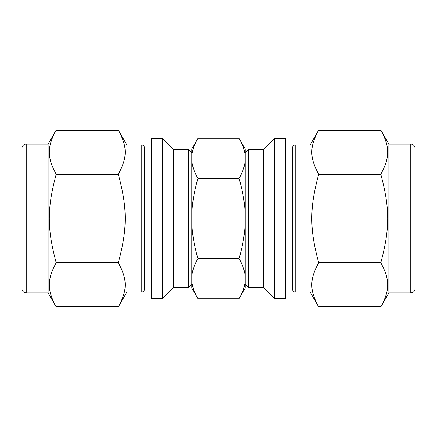 <?xml version="1.0" encoding="UTF-8"?>
<svg xmlns="http://www.w3.org/2000/svg" width="437" height="437" viewBox="0 0 437 437"><rect width="100%" height="100%" fill="white"/><g stroke="black" fill="none" stroke-linecap="round" stroke-linejoin="round"><path stroke-width="0.66" d="M388.886 292.91L388.886 144.09L380.895 130.242C389.962 146.974 389.962 157.353 380.895 174.084L318.606 174.084C309.533 157.353 309.533 146.974 318.606 130.242L380.895 130.242L318.606 130.242L310.101 144.969L310.101 292.031L318.606 306.758C309.533 290.026 309.533 279.647 318.606 262.916L380.895 262.916C389.962 279.647 389.962 290.026 380.895 306.758L318.606 306.758L380.895 306.758L388.886 292.91L410.775 292.91C413.429 292.648 414.888 291.189 415.15 288.529L415.15 148.471C414.773 144.691 411.567 143.871 410.775 144.09L410.775 292.91M380.895 174.658C389.962 208.121 389.962 228.879 380.895 262.342L318.606 262.342C309.533 228.879 309.533 208.121 318.606 174.658L380.895 174.658L380.895 174.084M285.47 138.622L285.47 298.378L274.305 298.378L274.305 138.622L285.47 138.622M318.606 262.342L318.606 262.916M318.606 174.084L318.606 174.658M380.895 262.342L380.895 262.916M245.201 152.846L248.702 149.345L263.582 149.345L263.582 287.655L274.305 298.378M248.702 149.345L248.702 287.655L263.582 287.655M245.201 284.154L248.702 287.655M310.101 144.969L295.221 144.969L295.221 292.031L310.101 292.031M295.221 144.969C293.642 145.106 292.763 145.985 292.593 147.591L292.593 289.409C292.763 291.015 293.642 291.894 295.221 292.031M285.47 281.002L292.593 281.002M56.105 174.084C47.038 157.353 47.038 146.974 56.105 130.242L118.394 130.242C127.467 146.974 127.467 157.353 118.394 174.084L56.105 174.084L56.105 174.658L118.394 174.658C127.467 208.121 127.467 228.879 118.394 262.342L56.105 262.342C47.038 228.879 47.038 208.121 56.105 174.658M26.225 144.09L48.114 144.09L56.105 130.242L118.394 130.242L126.899 144.969L126.899 292.031L118.394 306.758L56.105 306.758C47.038 290.026 47.038 279.647 56.105 262.916L118.394 262.916C127.467 279.647 127.467 290.026 118.394 306.758L56.105 306.758L48.114 292.91L26.225 292.91C23.571 292.648 22.112 291.189 21.85 288.529L21.85 148.471C22.227 144.691 25.433 143.871 26.225 144.09L26.225 292.91M151.53 138.622L151.53 298.378L162.695 298.378L162.695 138.622L151.53 138.622M118.394 174.084L118.394 174.658M118.394 262.342L118.394 262.916M56.105 262.342L56.105 262.916M162.695 138.622L173.418 149.345L173.418 287.655L162.695 298.378M173.418 149.345L188.298 149.345L188.298 287.655L173.418 287.655M191.799 284.154L188.298 287.655M48.114 144.09L48.114 292.91M126.899 144.969L141.779 144.969L141.779 292.031L126.899 292.031M151.53 281.002L144.407 281.002L144.407 147.591L144.407 289.409C144.237 291.015 143.358 291.894 141.779 292.031M239.055 298.733L197.945 298.733C194.181 292.26 192.133 286.224 191.799 280.625L191.799 276.725C192.133 271.126 194.181 265.09 197.945 258.617C194.181 245.67 192.133 233.598 191.799 222.4L191.799 214.6C192.133 203.402 194.181 191.33 197.945 178.383L239.055 178.383C242.819 191.33 244.867 203.402 245.201 214.6L245.201 222.4C244.867 233.598 242.819 245.67 239.055 258.617C242.819 265.09 244.867 271.126 245.201 276.725L245.201 280.625C244.867 286.224 242.819 292.26 239.055 298.733L245.201 288.092L245.201 280.625M239.055 138.267C242.819 144.74 244.867 150.776 245.201 156.375L245.201 148.908L239.055 138.267L197.945 138.267C194.181 144.74 192.133 150.776 191.799 156.375L191.799 214.6M197.945 258.617L239.055 258.617M197.945 178.383C194.181 171.91 192.133 165.874 191.799 160.275M245.201 156.375L245.201 160.275C244.867 165.874 242.819 171.91 239.055 178.383M245.201 160.275L245.201 214.6M245.201 222.4L245.201 276.725M197.945 138.267L191.799 148.908L191.799 156.375M191.799 222.4L191.799 276.725M191.799 280.625L191.799 288.092L197.945 298.733M263.582 149.345L274.305 138.622M388.886 144.09L410.775 144.09M285.47 155.998L292.593 155.998M191.799 152.846L188.298 149.345M141.779 144.969C143.358 145.106 144.237 145.985 144.407 147.591M144.407 155.998L151.53 155.998"/></g></svg>
